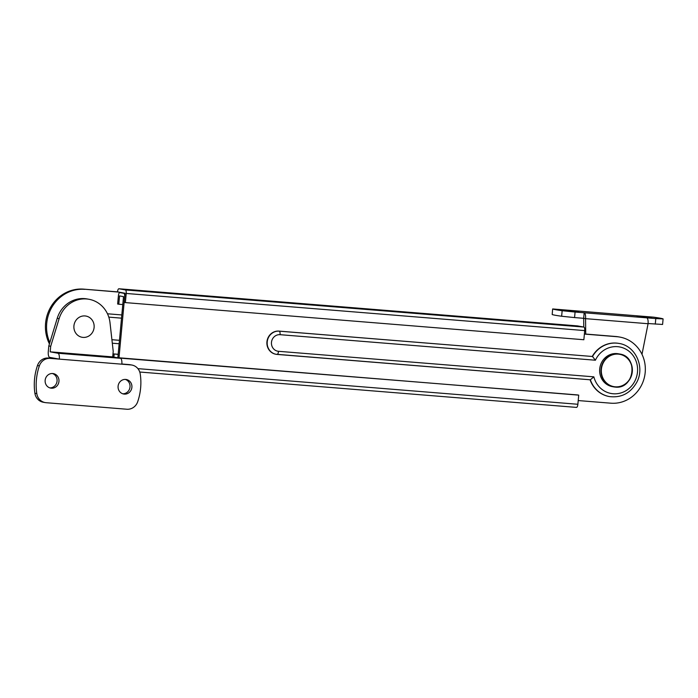 <?xml version="1.0" encoding="UTF-8"?>
<svg xmlns="http://www.w3.org/2000/svg" width="698" height="698" viewBox="0 0 698 698"><rect width="100%" height="100%" fill="white"/><g stroke="black" fill="none" stroke-linecap="round" stroke-linejoin="round"><path stroke-width="1.05" d="M49.427 343.922A37.02 34.743 -79.7 0 1 51.347 306.047A37.02 34.743 -79.7 0 1 83.655 289.138L118.651 292.087L125.082 293.256L124.235 302.391L125.37 302.6L126.216 293.457A3.342 1.152 -85.4 0 0 125.387 289.932L118.957 288.763A3.342 1.152 -85.4 0 0 118.922 288.763A3.342 1.152 -85.4 0 0 117.517 291.877L83.655 289.138M117.517 291.877L118.651 292.087M576.469 407.396L139.766 372.025L576.435 407.396A3.342 1.152 -85.4 0 0 576.469 407.396A3.342 1.152 -85.4 0 0 577.874 404.273L578.721 395.138L577.586 394.928L119.07 358.048M578.721 395.138L119.096 357.795M125.37 302.6L583.86 339.734L584.706 330.59A3.342 1.152 -85.4 0 0 583.886 327.065L577.455 325.896A3.342 1.152 -85.4 0 0 577.412 325.896A3.342 1.152 -85.4 0 0 577.377 325.896M49.837 342.587A37.02 34.743 -79.7 0 1 52.943 305.523A37.02 34.743 -79.7 0 1 84.79 289.347M121.522 318.157L108.801 317.128L121.522 318.166M111.916 339.708L119.463 340.319M619.885 337.09L618.751 336.89A33.399 31.349 100.3 0 0 615.88 336.506L617.015 336.715A33.399 31.349 -79.7 0 1 619.885 337.09A33.399 31.349 -79.7 0 1 645.188 372.488A33.399 31.349 -79.7 0 1 610.846 403.191L578.223 400.556M618.882 343.416A26.995 25.337 100.3 0 0 618.742 343.39A26.995 25.337 100.3 0 0 592.227 356.477L278.956 331.105A11.692 10.967 100.3 0 0 266.994 341.313A11.692 10.967 100.3 0 0 275.789 354.235A11.692 10.967 100.3 0 0 275.928 354.261M275.789 354.235L590.351 379.799A26.995 25.337 -79.7 0 0 609.398 396.569C621.351 398 630.451 393.271 636.716 382.373C645.17 367.157 635.599 345.798 619.03 343.442A26.995 25.337 -79.7 0 0 592.515 356.53L595.403 360.22L280.064 334.682A8.35 7.835 100.3 0 0 271.478 342.36A8.35 7.835 100.3 0 0 278.519 351.303A3.342 1.152 94.6 0 1 277.115 354.427A3.342 1.152 94.6 0 1 277.08 354.418A11.692 10.967 -79.7 0 1 276.076 354.287A11.692 10.967 -79.7 0 1 267.221 341.898A11.692 10.967 -79.7 0 1 279.235 331.157L592.227 356.477M617.015 336.715L584.383 334.072M118.974 358.03L124.654 296.833A3.342 1.152 -85.4 0 0 123.825 293.308L119.855 292.584A3.342 1.152 -85.4 0 0 119.82 292.584A3.342 1.152 -85.4 0 0 118.416 295.708L117.639 304.014L118.773 304.223L119.55 295.908L123.52 296.633L117.84 357.83M590.08 379.773A26.995 25.337 100.3 0 0 609.11 396.516A26.995 25.337 100.3 0 0 609.249 396.543M118.171 354.296L113.015 353.877L112.736 356.905L120.466 358.301A5.567 1.911 94.6 0 1 121.836 364.182L59.321 359.121L49.671 357.376A5.567 1.911 -85.4 0 1 48.293 351.487L48.808 345.946L57.236 318.305A27.833 26.123 -79.7 0 1 87.093 298.936L88.978 299.276A27.833 26.123 -79.7 0 1 110.014 322.773L113.224 351.356L112.71 356.896L50.186 351.836L50.701 346.295L48.808 345.946M118.163 354.41L113.015 353.877M113.87 357.106L114.149 354.078M615.88 336.506L584.4 333.958M122.787 304.546L118.773 304.223M277.158 354.427L590.351 379.799L593.858 376.841A23.662 22.205 100.3 0 0 626.891 390.121A23.662 22.205 100.3 0 0 630.381 352.455A23.662 22.205 100.3 0 0 595.403 360.22M118.093 386.212A7.373 6.919 100.3 0 0 123.677 394.021A7.373 6.919 100.3 0 0 131.896 387.329A7.373 6.919 100.3 0 0 126.312 379.511A7.373 6.919 100.3 0 0 118.093 386.212M122.743 393.785A7.373 6.919 100.3 0 0 130.002 386.98A7.373 6.919 100.3 0 0 125.352 379.407M45.152 380.297A7.373 6.919 100.3 0 0 50.736 388.114A7.373 6.919 100.3 0 0 58.955 381.422A7.373 6.919 100.3 0 0 53.371 373.605A7.373 6.919 100.3 0 0 45.152 380.297M49.802 387.879A7.373 6.919 100.3 0 0 57.062 381.073A7.373 6.919 100.3 0 0 52.411 373.5M50.186 351.836L57.943 353.24A5.567 1.911 -85.4 0 1 59.321 359.121L50.221 358.388A11.133 10.453 100.3 0 0 39.358 365.874A55.666 52.245 100.3 0 0 36.793 393.576A11.133 10.453 100.3 0 0 45.152 402.58A11.133 10.453 100.3 0 0 46.112 402.702L126.827 409.237A11.133 10.453 100.3 0 0 137.689 401.751A55.666 52.245 100.3 0 0 140.621 388.036A55.666 52.245 100.3 0 0 140.254 374.049A11.133 10.453 100.3 0 0 131.896 365.045A11.133 10.453 100.3 0 0 130.936 364.923L121.836 364.182M50.701 346.295L59.129 318.654A27.833 26.123 -79.7 0 1 88.978 299.276M57.428 358.781L48.328 358.039A11.133 10.453 100.3 0 0 37.474 365.534A55.666 52.245 100.3 0 0 34.9 393.236A11.133 10.453 100.3 0 0 43.259 402.24L45.152 402.58M131.896 365.045L130.002 364.705A11.133 10.453 100.3 0 0 129.043 364.583L121.853 363.998M646.854 317.346L637.004 316.211L648.573 317.084L651.688 317.573L646.854 317.346M573.913 311.439L564.063 310.296L575.623 311.177L578.747 311.666L573.913 311.439M583.764 327.039L583.668 318.314L585.552 318.654A5.567 1.911 -85.4 0 0 584.182 312.774L575.082 312.041L574.567 317.581L583.668 318.314L584.182 312.774L646.697 317.834A5.567 1.911 94.6 0 1 648.076 323.724L641.994 354.331M655.282 324.116L655.797 318.576L663.1 318.916L662.585 324.457L648.093 323.532M574.567 317.581L561.646 316.246L562.152 310.706L575.082 312.041M663.1 318.916L663.048 318.881A55.666 1.771 5.3 0 0 653.59 317.162L552.65 308.952L552.188 314.528A55.666 1.771 5.3 0 0 561.646 316.246M552.188 314.528L552.65 308.952M655.797 318.576L646.697 317.834M552.703 308.987A55.666 1.771 5.3 0 0 562.152 310.706M585.727 334.072L585.552 318.654L648.076 323.724M615.13 387.076A16.7 15.67 -79.7 0 1 613.69 386.884L615.13 387.076C634.299 389.702 638.845 356.416 619.65 354.017L618.323 353.781A16.7 15.67 100.3 0 0 616.884 353.589A16.7 15.67 100.3 0 0 599.8 368.178A16.7 15.67 100.3 0 0 612.364 386.64L613.69 386.884A16.7 15.67 -79.7 0 1 601.126 368.422A16.7 15.67 -79.7 0 1 618.21 353.834A16.7 15.67 -79.7 0 1 619.65 354.017A16.7 15.67 -79.7 0 1 632.214 372.479A16.7 15.67 -79.7 0 1 615.139 387.076M85.008 315.941A10.775 10.112 -79.7 0 1 94.108 327.484A10.775 10.112 -79.7 0 1 83.018 337.396A10.775 10.112 -79.7 0 1 73.927 325.844A10.775 10.112 -79.7 0 1 85.008 315.941M577.874 404.273L137.907 368.64M577.455 325.896L118.957 288.763M583.886 327.065L125.387 289.932M584.706 330.59L126.216 293.457M119.149 343.756L112.308 343.207M107.475 313.786L121.818 314.946M280.064 334.682A3.342 1.152 -85.4 0 0 279.235 331.157L278.956 331.105M125.064 293.404L123.825 293.308M278.519 351.303L593.858 376.841M59.129 318.654L57.236 318.305M57.943 353.24L120.466 358.301M48.328 358.039L50.221 358.388M34.9 393.236L36.793 393.576M37.474 365.534L39.358 365.874M129.043 364.583L130.936 364.923M618.28 354.13A16.42 15.408 100.3 0 0 601.397 369.225A16.42 15.408 100.3 0 0 615.252 386.814A16.42 15.408 100.3 0 0 632.135 371.711A16.42 15.408 100.3 0 0 618.28 354.13M577.412 325.896L118.922 288.763"/></g></svg>
